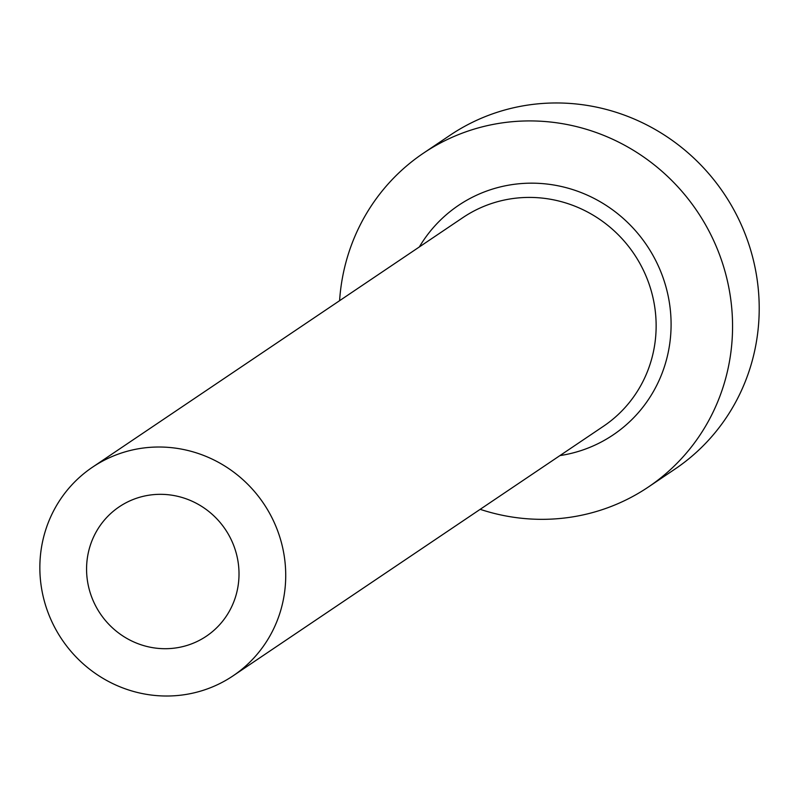 <?xml version="1.0" encoding="UTF-8"?>
<svg xmlns="http://www.w3.org/2000/svg" width="799" height="799" viewBox="0 0 799 799"><rect width="100%" height="100%" fill="white"/><g stroke="black" fill="none" stroke-linecap="round" stroke-linejoin="round"><path stroke-width="1.2" d="M86.632 565.972A77.992 75.406 -124 0 0 126.152 638.011A77.992 75.406 -124 0 0 206.372 636.194A77.992 75.406 -124 0 0 238.951 577.058A77.992 75.406 -124 0 0 199.42 505.018A77.992 75.406 -124 0 0 119.201 506.836A77.992 75.406 -124 0 0 86.632 565.972M285.623 580.454A125.793 121.618 -124 0 0 221.872 464.259A125.793 121.618 -124 0 0 92.494 467.195A125.793 121.618 -124 0 0 39.95 562.576A125.793 121.618 -124 0 0 103.7 678.77A125.793 121.618 -124 0 0 233.078 675.834A125.793 121.618 -124 0 0 285.623 580.454M480.179 509.333A201.268 194.596 -124 0 0 648.329 487.04A201.268 194.596 -124 0 0 732.403 334.421A201.268 194.596 -124 0 0 630.401 148.514A201.268 194.596 -124 0 0 423.39 153.208A201.268 194.596 -124 0 0 339.595 300.694M648.329 487.04L674.985 469.083A201.268 194.596 -124 0 0 759.05 316.474A201.268 194.596 -124 0 0 657.048 130.557A201.268 194.596 -124 0 0 450.037 135.261L423.39 153.208M419.345 246.951A138.377 133.783 56 0 1 574.082 190.022A138.377 133.783 56 0 1 670.98 329.957A138.377 133.783 56 0 1 559.939 455.59M233.078 675.834L603.495 426.237A125.793 121.618 -124 0 0 656.039 330.856A125.793 121.618 -124 0 0 592.279 214.661A125.793 121.618 -124 0 0 462.901 217.598L92.494 467.195"/></g></svg>

